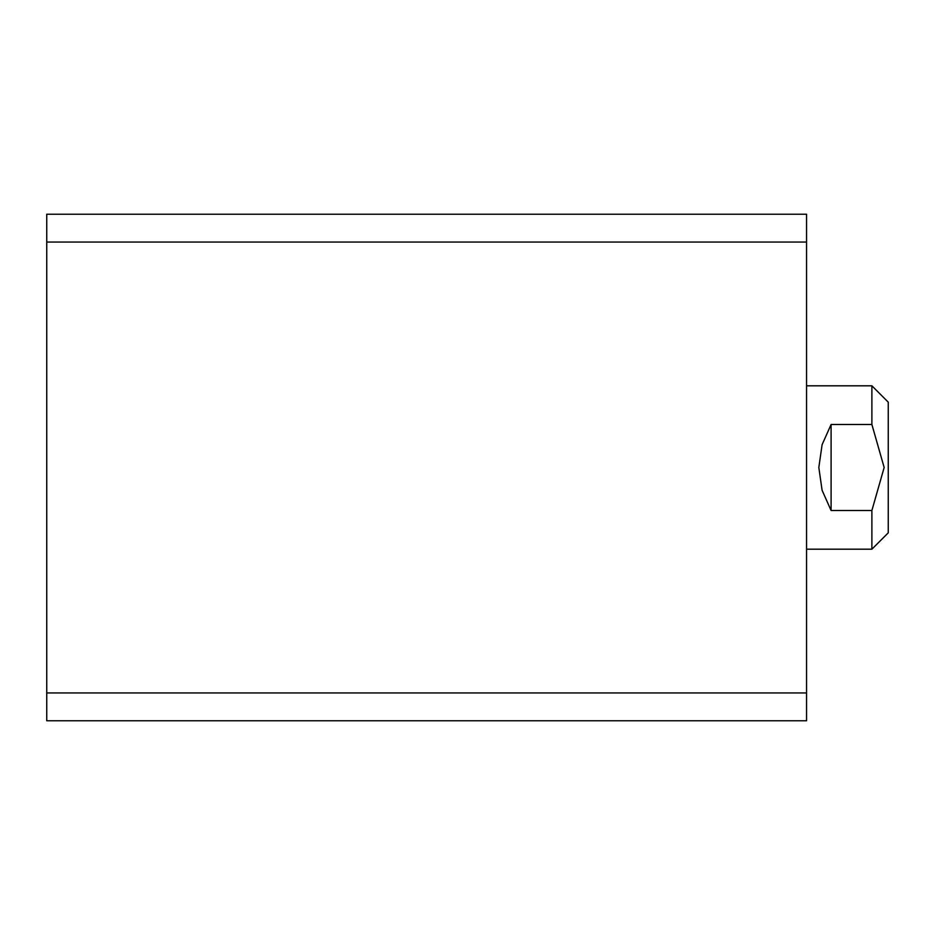 <?xml version="1.0" encoding="UTF-8"?>
<svg xmlns="http://www.w3.org/2000/svg" width="935" height="935" viewBox="0 0 935 935"><rect width="100%" height="100%" fill="white"/><g stroke="black" fill="none" stroke-linecap="round" stroke-linejoin="round"><path stroke-width="1.4" d="M806.554 214.232L806.554 720.768L46.75 720.768L46.75 214.232L806.554 214.232M806.554 720.768L46.75 720.768M806.554 242.083L46.75 242.083M806.554 692.917L46.75 692.917M871.911 385.804L888.25 402.143L888.25 532.856L871.911 549.196L871.911 510.533L884.159 467.558L871.911 424.467L871.911 385.804L806.554 385.804M871.911 549.196L806.554 549.196M871.911 424.467L831.063 424.467L822.052 444.698L818.803 467.5L822.052 490.302L831.063 510.533L871.911 510.533M831.063 510.533L831.063 424.467"/></g></svg>

